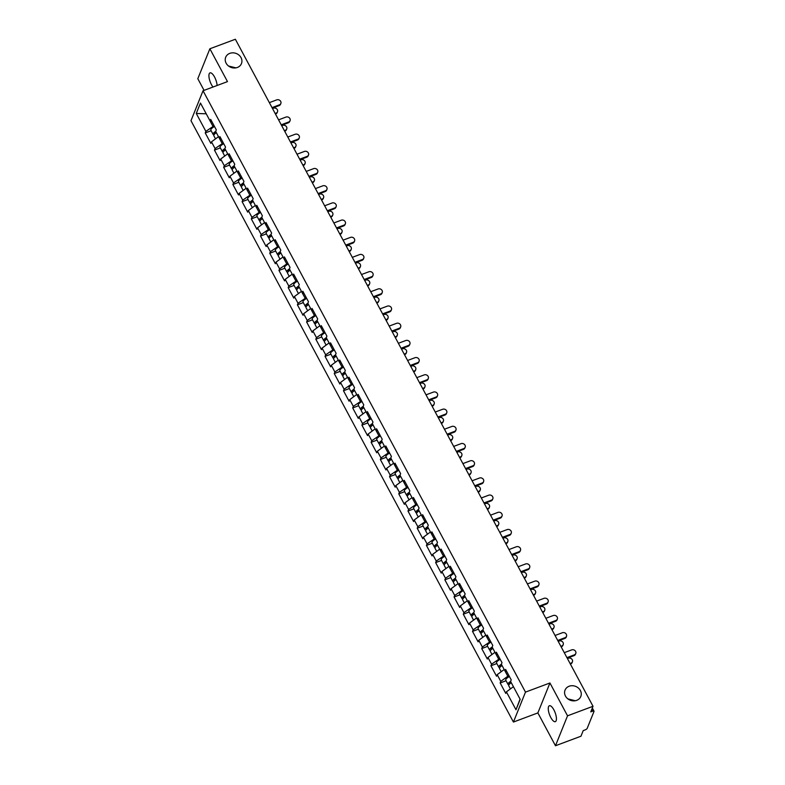 <?xml version="1.0" encoding="UTF-8"?>
<svg xmlns="http://www.w3.org/2000/svg" width="785" height="785" viewBox="0 0 785 785"><rect width="100%" height="100%" fill="white"/><g stroke="black" fill="none" stroke-linecap="round" stroke-linejoin="round"><path stroke-width="1.18" d="M235.932 67.863L228.553 66.028M237.364 67.471A8.498 7.418 21.9 0 0 241.456 63.595A8.498 7.418 21.9 0 0 239.091 55.205A8.498 7.418 21.9 0 0 229.799 53.37A8.498 7.418 21.9 0 0 225.697 57.246A8.498 7.418 21.9 0 0 228.072 65.626A8.498 7.418 21.9 0 0 237.364 67.471M575.277 700.73L567.898 698.895M576.7 700.348A8.498 7.418 21.9 0 0 580.802 696.462A8.498 7.418 21.9 0 0 578.427 688.082A8.498 7.418 21.9 0 0 569.145 686.237A8.498 7.418 21.9 0 0 565.043 690.123A8.498 7.418 21.9 0 0 567.418 698.503A8.498 7.418 21.9 0 0 576.7 700.348M550.805 717.539A8.498 2.983 69.5 0 1 549.372 705.744A8.498 2.983 69.5 0 1 553.886 709.866A8.498 2.983 69.5 0 1 555.319 721.66A8.498 2.983 69.5 0 1 550.805 717.539M212.99 87.027A8.498 2.983 69.5 0 1 211.459 84.662A8.498 2.983 69.5 0 1 210.027 72.868A8.498 2.983 69.5 0 1 214.54 76.999A8.498 2.983 69.5 0 1 217.082 85.506M555.476 745.75L567.535 715.812L549.932 682.979L537.872 712.917L555.476 745.75L580.959 736.222L583.216 730.619L585.08 729.922A1.992 0.667 151.8 0 0 587.19 728.372L594.01 711.426A1.992 0.667 151.8 0 0 594.019 711.141A1.992 0.667 151.8 0 0 592.626 711.181L590.771 711.877L593.018 706.284L235.363 39.25L209.87 48.778L197.81 78.716L204.061 90.373M537.872 712.917L513.429 722.053L190.981 120.694L203.04 90.756L525.489 692.115L513.429 722.053M505.609 669.409L504.981 670.969L507.807 676.219L500.781 681.39L500.163 682.95L505.776 693.41L506.394 691.86L516 709.758L520.19 699.337L510.593 681.439L511.221 679.879L505.609 669.409M500.781 681.39L497.18 674.668L496.552 676.228L490.939 665.759L496.846 663.551M499.8 658.576L491.567 664.198L490.939 665.759M491.567 664.198L487.966 657.477L487.338 659.037L481.725 648.567L487.632 646.359M490.586 641.394L482.353 647.017L481.725 648.567M482.353 647.017L478.752 640.295L478.124 641.845L472.511 631.385L478.408 629.178M481.372 624.203L473.139 629.825L472.511 631.385M473.139 629.825L469.538 623.104L468.91 624.664L463.297 614.194L469.195 611.986M472.148 607.021L463.925 612.634L463.297 614.194M463.925 612.634L460.314 605.912L459.686 607.472L454.073 597.002L459.981 594.794M462.934 589.829L454.701 595.452L454.073 597.002M454.701 595.452L451.1 588.73L450.472 590.281L444.859 579.821L450.767 577.613M453.72 572.638L445.487 578.26L444.859 579.821M445.487 578.26L441.886 571.539L441.258 573.099L435.646 562.629L441.543 560.421M444.506 555.456L436.274 561.069L435.646 562.629M436.274 561.069L432.672 554.347L432.044 555.908L426.432 545.438L432.329 543.23M435.283 538.265L427.06 543.887L426.432 545.438M427.06 543.887L423.449 537.166L422.821 538.716L417.218 528.256L423.115 526.048M426.069 521.073L417.836 526.696L417.218 528.256M417.836 526.696L414.235 519.974L413.607 521.534L407.994 511.064L413.901 508.857M416.855 503.891L408.622 509.504L407.994 511.064M408.622 509.504L405.021 502.783L404.393 504.343L398.78 493.873L404.687 491.675M407.641 486.7L399.408 492.323L398.78 493.873M399.408 492.323L395.807 485.601L395.179 487.151L389.566 476.691L395.463 474.483M398.427 469.508L390.194 475.131L389.566 476.691M390.194 475.131L386.583 468.409L385.965 469.97L380.352 459.5L386.249 457.292M389.203 452.327L380.98 457.94L380.352 459.5M380.98 457.94L377.369 451.228L376.741 452.778L371.128 442.308L377.036 440.11M379.989 435.135L371.756 440.758L371.128 442.308M371.756 440.758L368.155 434.036L367.527 435.596L361.914 425.127L367.822 422.919M370.775 417.944L362.542 423.566L361.914 425.127M362.542 423.566L358.941 416.845L358.313 418.405L352.7 407.935L358.598 405.727M361.561 400.762L353.328 406.375L352.7 407.935M353.328 406.375L349.727 399.663L349.099 401.213L343.487 390.753L349.384 388.546M352.337 383.571L344.115 389.193L343.487 390.753M344.115 389.193L340.504 382.472L339.876 384.032L334.263 373.562L340.17 371.354M343.123 366.379L334.891 372.002L334.263 373.562M334.891 372.002L331.29 365.28L330.662 366.84L325.049 356.37L330.956 354.163M333.91 349.197L325.677 354.82L325.049 356.37M325.677 354.82L322.076 348.098L321.448 349.649L315.835 339.189L321.732 336.981M324.696 332.006L316.463 337.628L315.835 339.189M316.463 337.628L312.862 330.907L312.234 332.467L306.621 321.997L312.518 319.789M315.482 314.814L307.249 320.437L306.621 321.997M307.249 320.437L303.638 313.715L303.02 315.276L297.407 304.806L303.304 302.598M306.258 297.633L298.025 303.255L297.407 304.806M298.025 303.255L294.424 296.534L293.796 298.084L288.183 287.624L294.09 285.416M297.044 280.441L288.811 286.064L288.183 287.624M288.811 286.064L285.21 279.342L284.582 280.902L278.969 270.433L284.876 268.225M287.83 263.25L279.597 268.872L278.969 270.433M279.597 268.872L275.996 262.151L275.368 263.711L269.755 253.241L275.653 251.033M278.616 246.068L270.383 251.691L269.755 253.241M270.383 251.691L266.782 244.969L266.154 246.519L260.541 236.059L266.439 233.851M269.392 228.877L261.17 234.499L260.541 236.059M261.17 234.499L257.558 227.778L256.93 229.338L251.318 218.868L257.225 216.66M260.178 211.695L251.946 217.308L251.318 218.868M251.946 217.308L248.345 210.586L247.717 212.146L242.104 201.676L248.011 199.469M250.964 194.503L242.732 200.126L242.104 201.676M242.732 200.126L239.131 193.404L238.503 194.955L232.89 184.495L238.787 182.287M241.751 177.312L233.518 182.934L232.89 184.495M233.518 182.934L229.917 176.213L229.289 177.773L223.676 167.303L229.573 165.095M232.527 160.13L224.304 165.743L223.676 167.303M224.304 165.743L220.693 159.021L220.065 160.582L214.462 150.112L220.359 147.904M223.313 142.939L215.08 148.561L214.462 150.112M215.08 148.561L211.479 141.84L210.851 143.39L205.238 132.93L211.145 130.722M214.099 125.747L205.866 131.37L205.238 132.93M205.866 131.37L196.27 113.462L200.46 103.051L212.892 126.199M232.448 169.167A4.376 1.472 -28.2 0 1 231.555 168.795A4.376 1.472 -28.2 0 1 234.116 165.772L234.735 164.242L229.122 153.772L228.494 155.332L224.893 148.61L225.521 147.05L219.908 136.58L219.28 138.14L215.679 131.419L216.307 129.859L210.694 119.398L210.066 120.949L211.675 121.233M234.107 165.792L240.544 177.763M260.1 220.732A4.376 1.472 -28.2 0 1 259.207 220.359A4.376 1.472 -28.2 0 1 261.768 217.337L262.386 215.806L256.774 205.336L256.146 206.897L252.544 200.175L253.172 198.615L247.56 188.145L246.932 189.705L243.33 182.983L243.949 181.423L238.336 170.963L237.718 172.514L239.327 172.798M261.758 217.357L268.195 229.328M287.752 272.297A4.376 1.472 -28.2 0 1 286.859 271.924A4.376 1.472 -28.2 0 1 289.42 268.902L290.038 267.371L284.425 256.901L283.797 258.451L280.186 251.74L280.814 250.179L275.201 239.71L274.573 241.27L270.972 234.548L271.6 232.988L265.987 222.518L265.359 224.078L266.978 224.363M289.41 268.921L293.011 275.643L294.63 275.927M315.393 323.862A4.376 1.472 -28.2 0 1 314.5 323.489A4.376 1.472 -28.2 0 1 317.061 320.466L317.68 318.926L312.067 308.466L311.439 310.016L307.838 303.295L308.466 301.744L302.853 291.274L302.225 292.834L298.624 286.113L299.252 284.553L293.639 274.083L293.011 275.643M317.052 320.486L323.489 332.457M343.045 375.426A4.376 1.472 -28.2 0 1 342.152 375.053A4.376 1.472 -28.2 0 1 344.713 372.031L345.331 370.491L339.719 360.03L339.091 361.581L335.489 354.859L336.117 353.309L330.505 342.839L329.877 344.399L326.275 337.678L326.894 336.117L321.281 325.647L320.663 327.208L322.272 327.492M344.703 372.051L348.304 378.772L349.924 379.057M398.338 478.546A4.376 1.472 -28.2 0 1 397.445 478.183A4.376 1.472 -28.2 0 1 400.007 475.161L400.625 473.62L395.012 463.16L394.384 464.71L390.783 457.989L391.411 456.438L385.798 445.968L385.17 447.528L381.569 440.807L382.197 439.247L376.584 428.777L375.956 430.337L372.355 423.615L372.983 422.055L367.37 411.595L366.742 413.146L363.131 406.424L363.759 404.874L358.146 394.404L357.518 395.964L353.917 389.242L354.545 387.682L348.933 377.212L348.304 378.772M399.997 475.18L403.608 481.902L405.217 482.186M453.642 581.675A4.376 1.472 -28.2 0 1 452.749 581.302A4.376 1.472 -28.2 0 1 455.31 578.28L455.928 576.749L450.315 566.289L449.687 567.84L446.086 561.118L446.704 559.568L441.091 549.098L440.473 550.658L436.862 543.936L437.49 542.376L431.878 531.906L431.25 533.466L427.648 526.745L428.276 525.185L422.664 514.724L422.036 516.275L418.434 509.553L419.062 508.003L413.45 497.533L412.822 499.093L409.221 492.372L409.849 490.811L404.236 480.341L403.608 481.902M455.3 578.309L458.901 585.031L460.52 585.316M506.6 671.254L504.981 670.969L501.379 664.247L502.007 662.687L496.395 652.227L495.767 653.777L492.166 647.066L492.794 645.505L487.181 635.036L486.553 636.596L482.942 629.874L483.57 628.314L477.957 617.844L477.329 619.404L473.728 612.683L474.356 611.132L468.743 600.662L468.115 602.213L464.514 595.501L465.142 593.941L459.529 583.471L458.901 585.031M509.014 675.767L507.807 676.219M504.196 669.507L497.18 674.668M495.786 653.787L498.593 659.027M494.982 652.315L487.966 657.477M495.767 653.777L497.386 654.072M488.162 636.88L486.553 636.596L489.379 641.845M485.768 635.134L478.752 640.295M478.948 619.689L477.329 619.404L480.165 624.654M476.544 617.942L469.538 623.104M468.135 602.223L470.951 607.462M467.33 600.751L460.314 605.912M468.115 602.213L469.734 602.507M458.921 585.031L461.727 590.281M458.116 583.569L451.1 588.73M451.296 568.124L449.687 567.84L452.513 573.089M448.902 566.378L441.886 571.539M442.083 550.942L440.473 550.658L443.299 555.898M439.688 549.186L432.672 554.347M432.869 533.751L431.25 533.466L434.085 538.716M430.465 532.004L423.449 537.166M423.655 516.559L422.036 516.275L424.862 521.525M421.251 514.813L414.235 519.974M414.431 499.378L412.822 499.093L415.648 504.343M412.037 497.621L405.021 502.783M403.618 481.902L406.434 487.151M402.823 480.44L395.807 485.601M394.404 464.72L397.22 469.96M393.599 463.248L386.583 468.409M394.384 464.71L396.003 464.995M386.789 447.813L385.17 447.528L387.996 452.778M384.385 446.057L377.369 451.228M377.575 430.622L375.956 430.337L378.782 435.587M375.171 428.875L368.155 434.036M368.351 413.44L366.742 413.146L369.568 418.395M365.957 411.683L358.941 416.845M359.137 396.248L357.518 395.964L360.354 401.213M356.733 394.492L349.727 399.663M348.324 378.772L351.14 384.022M347.519 377.31L340.504 382.472M339.11 361.591L341.917 366.83M338.306 360.119L331.29 365.28M339.091 361.581L340.71 361.875M331.486 344.684L329.877 344.399L332.703 349.649M329.092 342.937L322.076 348.098M319.878 325.746L312.862 330.907M313.058 310.31L311.439 310.016L314.275 315.266M310.654 308.554L303.638 313.715M303.844 293.119L302.225 292.834L305.051 298.084M301.44 291.372L294.424 296.534M293.031 275.643L295.837 280.893M292.226 274.181L285.21 279.342M283.807 258.461L286.623 263.701M283.012 256.989L275.996 262.151M283.797 258.451L285.406 258.746M274.593 241.27L277.409 246.519M273.788 239.808L266.782 244.969M274.573 241.27L276.192 241.554M264.574 222.616L257.558 227.778M257.765 207.181L256.146 206.897L258.971 212.136M255.361 205.425L248.345 210.586M248.541 189.99L246.932 189.705L249.758 194.955M246.147 188.243L239.131 193.404M236.933 171.051L229.917 176.213M228.513 155.332L231.33 160.582M227.709 153.86L220.693 159.021M228.494 155.332L230.113 155.616M219.3 138.14L222.106 143.39M218.495 136.678L211.479 141.84M219.28 138.14L220.899 138.425M206.229 113.805L196.27 113.462M567.535 715.812L593.018 706.284M549.932 682.979L525.489 692.115M203.04 90.756L227.483 81.611L209.87 48.778M513.41 686.698L506.394 691.86M520.062 699.101L516 709.758M500.163 682.95L506.06 680.742M280.844 103.483L280.53 104.258A2.983 2.61 -158.1 0 1 279.087 105.622L279.401 104.847A2.983 2.61 21.9 0 0 276.742 99.881L269.353 102.649M279.087 105.622L272.316 108.153M279.401 104.847L272.012 107.604M277.498 111.804L277.183 112.579A2.983 2.61 -158.1 0 1 275.741 113.943L276.055 113.168A2.983 2.61 21.9 0 0 273.396 108.212L272.513 108.536M215.512 138.867L213.834 135.736A4.376 1.472 -28.2 0 1 216.375 132.724M275.172 113.491L276.055 113.168M214.02 134.785A4.376 1.472 -28.2 0 1 213.127 134.421A4.376 1.472 -28.2 0 1 215.689 131.399M213.127 134.421L210.851 130.173A4.376 1.472 -28.2 0 1 214.531 126.552M215.953 131.929A2.659 0.893 151.8 0 0 214.648 133.597A2.659 0.893 151.8 0 0 214.913 133.793M290.058 120.664L289.753 121.449A2.983 2.61 -158.1 0 1 288.311 122.813L288.625 122.028A2.983 2.61 21.9 0 0 285.966 117.073L278.577 119.84M288.311 122.813L281.53 125.345M288.625 122.028L281.236 124.795M299.281 137.856L298.967 138.631A2.983 2.61 -158.1 0 1 297.525 139.995L297.839 139.22A2.983 2.61 21.9 0 0 295.18 134.264L287.791 137.022M297.525 139.995L290.744 142.536M297.839 139.22L290.45 141.987M308.495 155.047L308.181 155.822A2.983 2.61 -158.1 0 1 306.739 157.186L307.053 156.411A2.983 2.61 21.9 0 0 304.394 151.446L297.005 154.213M306.739 157.186L299.958 159.718M307.053 156.411L299.664 159.169M317.709 172.229L317.395 173.014A2.983 2.61 -158.1 0 1 315.953 174.378L316.267 173.593A2.983 2.61 21.9 0 0 313.608 168.638L306.219 171.405M315.953 174.378L309.172 176.91M316.267 173.593L308.878 176.36M326.923 189.42L326.609 190.196A2.983 2.61 -158.1 0 1 325.176 191.56L325.49 190.784A2.983 2.61 21.9 0 0 322.831 185.829L315.442 188.586M325.176 191.56L318.396 194.101M325.49 190.784L318.102 193.552M286.711 128.995L286.397 129.77A2.983 2.61 -158.1 0 1 284.955 131.134L285.269 130.359A2.983 2.61 21.9 0 0 282.61 125.394L281.736 125.728M224.726 156.058L223.048 152.928A4.376 1.472 -28.2 0 1 225.599 149.915M284.386 130.683L285.269 130.359M223.234 151.976A4.376 1.472 -28.2 0 1 222.341 151.603A4.376 1.472 -28.2 0 1 224.902 148.581M222.341 151.603L220.065 147.364A4.376 1.472 -28.2 0 1 223.745 143.733M225.167 149.111A2.659 0.893 151.8 0 0 223.862 150.789A2.659 0.893 151.8 0 0 224.127 150.975M295.925 146.177L295.611 146.962A2.983 2.61 -158.1 0 1 294.169 148.326L294.483 147.541A2.983 2.61 21.9 0 0 291.824 142.585L290.95 142.909M233.95 173.249L232.262 170.119A4.376 1.472 -28.2 0 1 234.813 167.107M293.61 147.874L294.483 147.541M231.555 168.795L229.279 164.556A4.376 1.472 -28.2 0 1 232.959 160.925M234.381 166.302A2.659 0.893 151.8 0 0 233.076 167.98A2.659 0.893 151.8 0 0 233.351 168.167M305.139 163.368L304.825 164.143A2.983 2.61 -158.1 0 1 303.383 165.507L303.697 164.732A2.983 2.61 21.9 0 0 301.048 159.777L300.164 160.101M243.164 190.431L241.486 187.301A4.376 1.472 -28.2 0 1 244.027 184.289M302.824 165.056L303.697 164.732M241.662 186.349A4.376 1.472 -28.2 0 1 240.769 185.976A4.376 1.472 -28.2 0 1 243.33 182.954M240.769 185.976L238.503 181.737A4.376 1.472 -28.2 0 1 242.173 178.117M243.595 183.494A2.659 0.893 151.8 0 0 242.29 185.162A2.659 0.893 151.8 0 0 242.565 185.358M314.363 180.56L314.049 181.335A2.983 2.61 -158.1 0 1 312.607 182.699L312.921 181.924A2.983 2.61 21.9 0 0 310.261 176.959L309.378 177.292M252.377 207.623L250.7 204.493A4.376 1.472 -28.2 0 1 253.241 201.48M312.037 182.248L312.921 181.924M250.886 203.541A4.376 1.472 -28.2 0 1 249.993 203.168A4.376 1.472 -28.2 0 1 252.554 200.146M249.993 203.168L247.717 198.929A4.376 1.472 -28.2 0 1 251.396 195.298M252.819 200.675A2.659 0.893 151.8 0 0 251.514 202.353A2.659 0.893 151.8 0 0 251.779 202.54M323.577 197.742L323.263 198.526A2.983 2.61 -158.1 0 1 321.821 199.89L322.135 199.105A2.983 2.61 21.9 0 0 319.475 194.15L318.592 194.474M261.591 224.814L259.913 221.684A4.376 1.472 -28.2 0 1 262.455 218.672M321.251 199.439L322.135 199.105M259.207 220.359L256.93 216.111A4.376 1.472 -28.2 0 1 260.61 212.49M262.033 217.867A2.659 0.893 151.8 0 0 260.728 219.545A2.659 0.893 151.8 0 0 260.993 219.731M336.147 206.612L335.833 207.387A2.983 2.61 -158.1 0 1 334.39 208.751L334.704 207.976A2.983 2.61 21.9 0 0 332.045 203.011L324.656 205.778M334.39 208.751L327.61 211.283M334.704 207.976L327.316 210.733M332.791 214.933L332.477 215.708A2.983 2.61 -158.1 0 1 331.034 217.072L331.349 216.297A2.983 2.61 21.9 0 0 328.689 211.342L327.816 211.665M270.805 241.996L269.127 238.866A4.376 1.472 -28.2 0 1 271.679 235.853M330.475 216.621L331.349 216.297M269.314 237.914A4.376 1.472 -28.2 0 1 268.421 237.541A4.376 1.472 -28.2 0 1 270.982 234.519M268.421 237.541L266.144 233.302A4.376 1.472 -28.2 0 1 269.824 229.671M271.247 235.058A2.659 0.893 151.8 0 0 269.942 236.727A2.659 0.893 151.8 0 0 270.207 236.923M345.361 223.794L345.047 224.579A2.983 2.61 -158.1 0 1 343.604 225.943L343.918 225.158A2.983 2.61 21.9 0 0 341.259 220.202L333.87 222.969M343.604 225.943L336.824 228.474M343.918 225.158L336.529 227.925M342.005 232.124L341.691 232.9A2.983 2.61 -158.1 0 1 340.248 234.264L340.562 233.488A2.983 2.61 21.9 0 0 337.903 228.523L337.03 228.857M280.029 259.187L278.351 256.057A4.376 1.472 -28.2 0 1 280.893 253.045M339.689 233.812L340.562 233.488M278.528 255.105A4.376 1.472 -28.2 0 1 277.635 254.733A4.376 1.472 -28.2 0 1 280.196 251.71M277.635 254.733L275.368 250.493A4.376 1.472 -28.2 0 1 279.038 246.863M280.461 252.24A2.659 0.893 151.8 0 0 279.156 253.918A2.659 0.893 151.8 0 0 279.431 254.104M354.575 240.985L354.261 241.76A2.983 2.61 -158.1 0 1 352.818 243.124L353.132 242.349A2.983 2.61 21.9 0 0 350.473 237.394L343.084 240.151M352.818 243.124L346.038 245.666M353.132 242.349L345.743 245.116M351.219 249.306L350.905 250.091A2.983 2.61 -158.1 0 1 349.472 251.455L349.786 250.67A2.983 2.61 21.9 0 0 347.127 245.715L346.244 246.039M289.243 276.379L287.565 273.239A4.376 1.472 -28.2 0 1 290.107 270.236M348.903 251.004L349.786 250.67M286.859 271.924L284.582 267.675A4.376 1.472 -28.2 0 1 288.252 264.054M289.675 269.432A2.659 0.893 151.8 0 0 288.38 271.11A2.659 0.893 151.8 0 0 288.644 271.296M363.789 258.177L363.475 258.952A2.983 2.61 -158.1 0 1 362.042 260.316L362.346 259.541A2.983 2.61 21.9 0 0 359.697 254.575L352.308 257.343M362.042 260.316L355.262 262.847M362.346 259.541L354.957 262.298M360.443 266.498L360.129 267.273A2.983 2.61 -158.1 0 1 358.686 268.637L359 267.862A2.983 2.61 21.9 0 0 356.341 262.906L355.458 263.23M298.457 293.561L296.779 290.43A4.376 1.472 -28.2 0 1 299.32 287.418M358.117 268.185L359 267.862M296.965 289.479A4.376 1.472 -28.2 0 1 296.073 289.106A4.376 1.472 -28.2 0 1 298.634 286.083M296.073 289.106L293.796 284.867A4.376 1.472 -28.2 0 1 297.476 281.236M298.899 286.623A2.659 0.893 151.8 0 0 297.593 288.291A2.659 0.893 151.8 0 0 297.858 288.488M373.012 275.358L372.698 276.143A2.983 2.61 -158.1 0 1 371.256 277.507L371.57 276.722A2.983 2.61 21.9 0 0 368.911 271.767L361.522 274.534M371.256 277.507L364.475 280.039M371.57 276.722L364.181 279.489M369.656 283.689L369.342 284.464A2.983 2.61 -158.1 0 1 367.9 285.828L368.214 285.053A2.983 2.61 21.9 0 0 365.555 280.088L364.682 280.422M307.671 310.752L305.993 307.622A4.376 1.472 -28.2 0 1 308.544 304.609M367.331 285.377L368.214 285.053M306.179 306.67A4.376 1.472 -28.2 0 1 305.286 306.297A4.376 1.472 -28.2 0 1 307.848 303.275M305.286 306.297L303.01 302.058A4.376 1.472 -28.2 0 1 306.69 298.428M308.113 303.805A2.659 0.893 151.8 0 0 306.807 305.483A2.659 0.893 151.8 0 0 307.072 305.669M382.226 292.55L381.912 293.325A2.983 2.61 -158.1 0 1 380.47 294.689L380.784 293.914A2.983 2.61 21.9 0 0 378.125 288.959L370.736 291.716M380.47 294.689L373.689 297.23M380.784 293.914L373.395 296.671M378.87 300.871L378.556 301.656A2.983 2.61 -158.1 0 1 377.114 303.01L377.428 302.235A2.983 2.61 21.9 0 0 374.769 297.279L373.896 297.603M316.895 327.944L315.207 324.804A4.376 1.472 -28.2 0 1 317.758 321.791M376.555 302.568L377.428 302.235M314.5 323.489L312.224 319.24A4.376 1.472 -28.2 0 1 315.904 315.619M317.326 320.996A2.659 0.893 151.8 0 0 316.021 322.674A2.659 0.893 151.8 0 0 316.296 322.861M391.44 309.741L391.126 310.517A2.983 2.61 -158.1 0 1 389.684 311.88L389.998 311.105A2.983 2.61 21.9 0 0 387.339 306.14L379.95 308.907M389.684 311.88L382.903 314.412M389.998 311.105L382.609 313.863M388.084 318.062L387.77 318.838A2.983 2.61 -158.1 0 1 386.338 320.201L386.642 319.426A2.983 2.61 21.9 0 0 383.993 314.471L383.109 314.795M326.109 345.125L324.431 341.995A4.376 1.472 -28.2 0 1 326.972 338.983M385.769 319.75L386.642 319.426M324.617 341.043A4.376 1.472 -28.2 0 1 323.714 340.67A4.376 1.472 -28.2 0 1 326.285 337.648M323.714 340.67L321.448 336.431A4.376 1.472 -28.2 0 1 325.118 332.801M326.54 338.188A2.659 0.893 151.8 0 0 325.235 339.856A2.659 0.893 151.8 0 0 325.51 340.042M400.654 326.923L400.34 327.708A2.983 2.61 -158.1 0 1 398.898 329.072L399.212 328.287A2.983 2.61 21.9 0 0 396.553 323.332L389.164 326.089M398.898 329.072L392.117 331.604M399.212 328.287L391.823 331.054M397.308 335.254L396.994 336.029A2.983 2.61 -158.1 0 1 395.552 337.393L395.866 336.608A2.983 2.61 21.9 0 0 393.207 331.653L392.323 331.986M335.323 362.317L333.645 359.187A4.376 1.472 -28.2 0 1 336.186 356.174M394.983 336.942L395.866 336.608M333.831 358.235A4.376 1.472 -28.2 0 1 332.938 357.862A4.376 1.472 -28.2 0 1 335.499 354.84M332.938 357.862L330.662 353.623A4.376 1.472 -28.2 0 1 334.341 349.992M335.764 355.37A2.659 0.893 151.8 0 0 334.459 357.047A2.659 0.893 151.8 0 0 334.724 357.234M409.868 344.115L409.564 344.89A2.983 2.61 -158.1 0 1 408.121 346.254L408.435 345.478A2.983 2.61 21.9 0 0 405.776 340.523L398.387 343.28M408.121 346.254L401.341 348.795M408.435 345.478L401.047 348.236M406.522 352.436L406.208 353.221A2.983 2.61 -158.1 0 1 404.766 354.575L405.08 353.799A2.983 2.61 21.9 0 0 402.42 348.844L401.537 349.168M344.536 379.508L342.859 376.368A4.376 1.472 -28.2 0 1 345.41 373.356M404.197 354.133L405.08 353.799M342.152 375.053L339.876 370.805A4.376 1.472 -28.2 0 1 343.555 367.184M344.978 372.561A2.659 0.893 151.8 0 0 343.673 374.239A2.659 0.893 151.8 0 0 343.938 374.425M419.092 361.306L418.778 362.081A2.983 2.61 -158.1 0 1 417.335 363.445L417.649 362.67A2.983 2.61 21.9 0 0 414.99 357.705L407.601 360.472M417.335 363.445L410.555 365.977M417.649 362.67L410.261 365.427M415.736 369.627L415.422 370.402A2.983 2.61 -158.1 0 1 413.98 371.766L414.294 370.991A2.983 2.61 21.9 0 0 411.634 366.026L410.761 366.359M353.75 396.69L352.072 393.56A4.376 1.472 -28.2 0 1 354.624 390.547M413.42 371.315L414.294 370.991M352.259 392.608A4.376 1.472 -28.2 0 1 351.366 392.235A4.376 1.472 -28.2 0 1 353.927 389.213M351.366 392.235L349.089 387.996A4.376 1.472 -28.2 0 1 352.769 384.365M354.192 389.752A2.659 0.893 151.8 0 0 352.887 391.421A2.659 0.893 151.8 0 0 353.162 391.607M428.306 378.488L427.992 379.273A2.983 2.61 -158.1 0 1 426.549 380.637L426.863 379.852A2.983 2.61 21.9 0 0 424.204 374.896L416.815 377.654M426.549 380.637L419.769 383.168M426.863 379.852L419.475 382.619M424.95 386.809L424.636 387.594A2.983 2.61 -158.1 0 1 423.193 388.958L423.507 388.173A2.983 2.61 21.9 0 0 420.848 383.217L419.975 383.551M362.974 413.881L361.296 410.751A4.376 1.472 -28.2 0 1 363.838 407.739M422.634 388.506L423.507 388.173M361.473 409.799A4.376 1.472 -28.2 0 1 360.58 409.427A4.376 1.472 -28.2 0 1 363.141 406.404M360.58 409.427L358.313 405.188A4.376 1.472 -28.2 0 1 361.983 401.557M363.406 406.934A2.659 0.893 151.8 0 0 362.101 408.612A2.659 0.893 151.8 0 0 362.376 408.799M437.52 395.679L437.206 396.454A2.983 2.61 -158.1 0 1 435.763 397.818L436.077 397.043A2.983 2.61 21.9 0 0 433.418 392.088L426.029 394.845M435.763 397.818L428.983 400.36M436.077 397.043L428.688 399.8M434.164 404L433.86 404.775A2.983 2.61 -158.1 0 1 432.417 406.139L432.731 405.364A2.983 2.61 21.9 0 0 430.072 400.409L429.189 400.733M372.188 431.063L370.51 427.933A4.376 1.472 -28.2 0 1 373.052 424.921M431.848 405.698L432.731 405.364M370.697 426.991A4.376 1.472 -28.2 0 1 369.804 426.618A4.376 1.472 -28.2 0 1 372.365 423.596M369.804 426.618L367.527 422.369A4.376 1.472 -28.2 0 1 371.207 418.748M372.62 424.126A2.659 0.893 151.8 0 0 371.325 425.804A2.659 0.893 151.8 0 0 371.59 425.99M446.734 412.871L446.42 413.646A2.983 2.61 -158.1 0 1 444.987 415.01L445.301 414.225A2.983 2.61 21.9 0 0 442.642 409.27L435.253 412.037M444.987 415.01L438.207 417.541M445.301 414.225L437.912 416.992M443.388 421.192L443.074 421.967A2.983 2.61 -158.1 0 1 441.631 423.331L441.945 422.556A2.983 2.61 21.9 0 0 439.286 417.591L438.403 417.924M381.402 448.255L379.724 445.124A4.376 1.472 -28.2 0 1 382.266 442.112M441.062 422.879L441.945 422.556M379.911 444.173A4.376 1.472 -28.2 0 1 379.018 443.8A4.376 1.472 -28.2 0 1 381.579 440.777M379.018 443.8L376.741 439.561A4.376 1.472 -28.2 0 1 380.421 435.93M381.844 441.317A2.659 0.893 151.8 0 0 380.539 442.985A2.659 0.893 151.8 0 0 380.803 443.172M455.957 430.052L455.643 430.837A2.983 2.61 -158.1 0 1 454.201 432.192L454.515 431.416A2.983 2.61 21.9 0 0 451.856 426.461L444.467 429.218M454.201 432.192L447.421 434.733M454.515 431.416L447.126 434.183M452.602 438.373L452.288 439.158A2.983 2.61 -158.1 0 1 450.845 440.522L451.159 439.737A2.983 2.61 21.9 0 0 448.5 434.782L447.627 435.116M390.616 465.446L388.938 462.316A4.376 1.472 -28.2 0 1 391.489 459.303M450.286 440.071L451.159 439.737M389.125 461.364A4.376 1.472 -28.2 0 1 388.232 460.991A4.376 1.472 -28.2 0 1 390.793 457.969M388.232 460.991L385.955 456.752A4.376 1.472 -28.2 0 1 389.635 453.122M391.058 458.499A2.659 0.893 151.8 0 0 389.752 460.177A2.659 0.893 151.8 0 0 390.017 460.363M465.171 447.244L464.857 448.019A2.983 2.61 -158.1 0 1 463.415 449.383L463.729 448.608A2.983 2.61 21.9 0 0 461.07 443.653L453.681 446.41M463.415 449.383L456.635 451.915M463.729 448.608L456.34 451.365M461.815 455.565L461.501 456.34A2.983 2.61 -158.1 0 1 460.059 457.704L460.373 456.929A2.983 2.61 21.9 0 0 457.714 451.974L456.841 452.297M399.84 482.628L398.162 479.498A4.376 1.472 -28.2 0 1 400.703 476.485M459.5 457.262L460.373 456.929M397.445 478.183L395.169 473.934A4.376 1.472 -28.2 0 1 398.849 470.313M400.272 475.69A2.659 0.893 151.8 0 0 398.966 477.358A2.659 0.893 151.8 0 0 399.241 477.555M474.385 464.435L474.071 465.211A2.983 2.61 -158.1 0 1 472.629 466.575L472.943 465.79A2.983 2.61 21.9 0 0 470.284 460.834L462.895 463.601M472.629 466.575L465.848 469.106M472.943 465.79L465.554 468.557M471.029 472.756L470.715 473.532A2.983 2.61 -158.1 0 1 469.283 474.896L469.597 474.12A2.983 2.61 21.9 0 0 466.938 469.155L466.054 469.489M409.054 499.819L407.376 496.689A4.376 1.472 -28.2 0 1 409.917 493.677M468.714 474.444L469.597 474.12M407.562 495.737A4.376 1.472 -28.2 0 1 406.669 495.364A4.376 1.472 -28.2 0 1 409.23 492.342M406.669 495.364L404.393 491.125A4.376 1.472 -28.2 0 1 408.063 487.495M409.485 492.882A2.659 0.893 151.8 0 0 408.18 494.55A2.659 0.893 151.8 0 0 408.455 494.736M483.599 481.617L483.285 482.402A2.983 2.61 -158.1 0 1 481.843 483.756L482.157 482.981A2.983 2.61 21.9 0 0 479.498 478.026L472.109 480.783M481.843 483.756L475.072 486.298M482.157 482.981L474.768 485.748M480.253 489.938L479.939 490.723A2.983 2.61 -158.1 0 1 478.497 492.087L478.811 491.302A2.983 2.61 21.9 0 0 476.152 486.347L475.268 486.68M418.268 517.011L416.59 513.881A4.376 1.472 -28.2 0 1 419.131 510.868M477.928 491.636L478.811 491.302M416.776 512.929A4.376 1.472 -28.2 0 1 415.883 512.556A4.376 1.472 -28.2 0 1 418.444 509.534M415.883 512.556L413.607 508.317A4.376 1.472 -28.2 0 1 417.286 504.686M418.709 510.064A2.659 0.893 151.8 0 0 417.404 511.741A2.659 0.893 151.8 0 0 417.669 511.928M492.823 498.809L492.509 499.584A2.983 2.61 -158.1 0 1 491.067 500.948L491.381 500.173A2.983 2.61 21.9 0 0 488.721 495.207L481.333 497.975M491.067 500.948L484.286 503.479M491.381 500.173L483.992 502.93M489.467 507.13L489.153 507.905A2.983 2.61 -158.1 0 1 487.711 509.269L488.025 508.494A2.983 2.61 21.9 0 0 485.365 503.538L484.492 503.862M427.482 534.192L425.804 531.062A4.376 1.472 -28.2 0 1 428.355 528.05M487.142 508.817L488.025 508.494M425.99 530.111A4.376 1.472 -28.2 0 1 425.097 529.747A4.376 1.472 -28.2 0 1 427.658 526.715M425.097 529.747L422.821 525.499A4.376 1.472 -28.2 0 1 426.5 521.878M427.923 527.255A2.659 0.893 151.8 0 0 426.618 528.923A2.659 0.893 151.8 0 0 426.883 529.119M502.037 515.99L501.723 516.775A2.983 2.61 -158.1 0 1 500.28 518.139L500.594 517.354A2.983 2.61 21.9 0 0 497.935 512.399L490.546 515.166M500.28 518.139L493.5 520.671M500.594 517.354L493.206 520.121M498.681 524.321L498.367 525.096A2.983 2.61 -158.1 0 1 496.925 526.46L497.239 525.685A2.983 2.61 21.9 0 0 494.579 520.72L493.706 521.054M436.705 551.384L435.018 548.254A4.376 1.472 -28.2 0 1 437.569 545.241M496.365 526.009L497.239 525.685M435.204 547.302A4.376 1.472 -28.2 0 1 434.311 546.929A4.376 1.472 -28.2 0 1 436.872 543.907M434.311 546.929L432.035 542.69A4.376 1.472 -28.2 0 1 435.714 539.059M437.137 544.437A2.659 0.893 151.8 0 0 435.832 546.115A2.659 0.893 151.8 0 0 436.107 546.301M511.251 533.182L510.937 533.957A2.983 2.61 -158.1 0 1 509.494 535.321L509.808 534.546A2.983 2.61 21.9 0 0 507.149 529.59L499.76 532.348M509.494 535.321L502.714 537.862M509.808 534.546L502.42 537.313M507.895 541.503L507.581 542.288A2.983 2.61 -158.1 0 1 506.148 543.652L506.453 542.867A2.983 2.61 21.9 0 0 503.803 537.911L502.92 538.235M445.919 568.576L444.241 565.445A4.376 1.472 -28.2 0 1 446.783 562.433M505.579 543.2L506.453 542.867M444.418 564.493A4.376 1.472 -28.2 0 1 443.525 564.121A4.376 1.472 -28.2 0 1 446.086 561.098M443.525 564.121L441.258 559.882A4.376 1.472 -28.2 0 1 444.928 556.251M446.351 561.628A2.659 0.893 151.8 0 0 445.046 563.306A2.659 0.893 151.8 0 0 445.321 563.493M520.465 550.373L520.151 551.148A2.983 2.61 -158.1 0 1 518.708 552.512L519.022 551.737A2.983 2.61 21.9 0 0 516.363 546.772L508.974 549.539M518.708 552.512L511.928 555.044M519.022 551.737L511.634 554.495M517.119 558.694L516.805 559.469A2.983 2.61 -158.1 0 1 515.362 560.833L515.676 560.058A2.983 2.61 21.9 0 0 513.017 555.103L512.134 555.427M455.133 585.757L453.455 582.627A4.376 1.472 -28.2 0 1 455.997 579.615M514.793 560.382L515.676 560.058M452.749 581.302L450.472 577.063A4.376 1.472 -28.2 0 1 454.152 573.442M455.575 578.82A2.659 0.893 151.8 0 0 454.27 580.488A2.659 0.893 151.8 0 0 454.535 580.684M529.679 567.555L529.365 568.34A2.983 2.61 -158.1 0 1 527.932 569.704L528.246 568.919A2.983 2.61 21.9 0 0 525.587 563.964L518.198 566.731M527.932 569.704L521.152 572.236M528.246 568.919L520.857 571.686M526.333 575.886L526.019 576.661A2.983 2.61 -158.1 0 1 524.576 578.025L524.89 577.25A2.983 2.61 21.9 0 0 522.231 572.285L521.348 572.618M464.347 602.949L462.669 599.818A4.376 1.472 -28.2 0 1 465.211 596.806M524.007 577.574L524.89 577.25M462.856 598.867A4.376 1.472 -28.2 0 1 461.963 598.494A4.376 1.472 -28.2 0 1 464.524 595.472M461.963 598.494L459.686 594.255A4.376 1.472 -28.2 0 1 463.366 590.624M464.789 596.001A2.659 0.893 151.8 0 0 463.484 597.679A2.659 0.893 151.8 0 0 463.749 597.866M538.903 584.746L538.588 585.522A2.983 2.61 -158.1 0 1 537.146 586.886L537.46 586.11A2.983 2.61 21.9 0 0 534.801 581.155L527.412 583.912M537.146 586.886L530.366 589.427M537.46 586.11L530.071 588.878M535.547 593.067L535.233 593.852A2.983 2.61 -158.1 0 1 533.79 595.216L534.104 594.431A2.983 2.61 21.9 0 0 531.445 589.476L530.572 589.8M473.561 620.14L471.883 617.01A4.376 1.472 -28.2 0 1 474.434 613.998M533.231 594.765L534.104 594.431M472.07 616.058A4.376 1.472 -28.2 0 1 471.177 615.685A4.376 1.472 -28.2 0 1 473.738 612.663M471.177 615.685L468.9 611.437A4.376 1.472 -28.2 0 1 472.58 607.816M474.003 613.193A2.659 0.893 151.8 0 0 472.698 614.871A2.659 0.893 151.8 0 0 472.962 615.057M548.116 601.938L547.802 602.713A2.983 2.61 -158.1 0 1 546.36 604.077L546.674 603.302A2.983 2.61 21.9 0 0 544.015 598.337L536.626 601.104M546.36 604.077L539.58 606.609M546.674 603.302L539.285 606.059M544.761 610.259L544.447 611.034A2.983 2.61 -158.1 0 1 543.004 612.398L543.318 611.623A2.983 2.61 21.9 0 0 540.659 606.668L539.786 606.991M482.785 637.322L481.107 634.192A4.376 1.472 -28.2 0 1 483.648 631.179M542.445 611.947L543.318 611.623M481.284 633.24A4.376 1.472 -28.2 0 1 480.391 632.867A4.376 1.472 -28.2 0 1 482.952 629.845M480.391 632.867L478.124 628.628A4.376 1.472 -28.2 0 1 481.794 624.997M483.217 630.384A2.659 0.893 151.8 0 0 481.911 632.053A2.659 0.893 151.8 0 0 482.186 632.249M557.33 619.12L557.016 619.905A2.983 2.61 -158.1 0 1 555.574 621.269L555.888 620.484A2.983 2.61 21.9 0 0 553.229 615.528L545.84 618.295M555.574 621.269L548.793 623.8M555.888 620.484L548.499 623.251M553.974 627.451L553.66 628.226A2.983 2.61 -158.1 0 1 552.228 629.59L552.542 628.814A2.983 2.61 21.9 0 0 549.883 623.849L549 624.183M491.999 654.513L490.321 651.383A4.376 1.472 -28.2 0 1 492.862 648.371M551.659 629.138L552.542 628.814M490.507 650.431A4.376 1.472 -28.2 0 1 489.614 650.058A4.376 1.472 -28.2 0 1 492.175 647.036M489.614 650.058L487.338 645.819A4.376 1.472 -28.2 0 1 491.008 642.189M492.43 647.566A2.659 0.893 151.8 0 0 491.135 649.244A2.659 0.893 151.8 0 0 491.4 649.431M566.544 636.311L566.23 637.086A2.983 2.61 -158.1 0 1 564.798 638.45L565.102 637.675A2.983 2.61 21.9 0 0 562.452 632.72L555.064 635.477M564.798 638.45L558.017 640.992M565.102 637.675L557.713 640.442M563.198 644.632L562.884 645.417A2.983 2.61 -158.1 0 1 561.442 646.781L561.756 645.996A2.983 2.61 21.9 0 0 559.097 641.041L558.213 641.365M501.213 671.705L499.535 668.565A4.376 1.472 -28.2 0 1 502.076 665.562M560.873 646.33L561.756 645.996M499.721 667.623A4.376 1.472 -28.2 0 1 498.828 667.25A4.376 1.472 -28.2 0 1 501.389 664.228M498.828 667.25L496.552 663.001A4.376 1.472 -28.2 0 1 500.231 659.38M501.654 664.758A2.659 0.893 151.8 0 0 500.349 666.436A2.659 0.893 151.8 0 0 500.614 666.622M575.768 653.503L575.454 654.278A2.983 2.61 -158.1 0 1 574.012 655.642L574.326 654.867A2.983 2.61 21.9 0 0 571.666 649.902L564.278 652.669M574.012 655.642L567.231 658.173M574.326 654.867L566.937 657.624M572.412 661.824L572.098 662.599A2.983 2.61 -158.1 0 1 570.656 663.963L570.97 663.188A2.983 2.61 21.9 0 0 568.311 658.232L567.437 658.556M510.427 688.887L508.749 685.756A4.376 1.472 -28.2 0 1 511.3 682.744M570.087 663.511L570.97 663.188M508.935 684.805A4.376 1.472 -28.2 0 1 508.042 684.432A4.376 1.472 -28.2 0 1 510.603 681.409M508.042 684.432L505.766 680.193A4.376 1.472 -28.2 0 1 509.445 676.562M510.868 681.949A2.659 0.893 151.8 0 0 509.563 683.617A2.659 0.893 151.8 0 0 509.828 683.813M592.626 711.181L591.723 709.493M215.718 132.086L216.14 132.871M224.942 149.278L225.364 150.063M234.156 166.459L234.578 167.254M243.37 183.651L243.792 184.436M252.584 200.842L253.005 201.627M261.798 218.024L262.219 218.819M271.021 235.215L271.443 236M280.235 252.407L280.657 253.192M289.449 269.589L289.871 270.383M298.663 286.78L299.085 287.565M307.887 303.972L308.309 304.757M317.101 321.153L317.523 321.938M326.315 338.345L326.737 339.13M335.529 355.526L335.951 356.321M344.743 372.718L345.174 373.503M353.966 389.909L354.388 390.695M363.18 407.091L363.602 407.886M372.394 424.283L372.816 425.068M381.608 441.474L382.03 442.259M390.832 458.656L391.254 459.451M400.046 475.847L400.468 476.632M409.26 493.039L409.682 493.824M418.474 510.221L418.896 511.015M427.697 527.412L428.119 528.197M436.911 544.604L437.333 545.389M446.125 561.785L446.547 562.58M455.339 578.977L455.761 579.762M464.553 596.168L464.975 596.953M473.777 613.35L474.199 614.145M482.991 630.541L483.413 631.326M492.205 647.733L492.627 648.518M501.419 664.915L501.841 665.7M510.642 682.106L511.064 682.891M592.332 707.991L594.019 711.141"/></g></svg>
